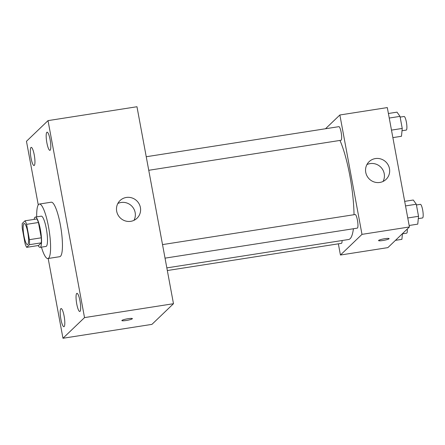 <?xml version="1.0" encoding="UTF-8"?>
<svg xmlns="http://www.w3.org/2000/svg" width="445" height="445" viewBox="0 0 445 445"><rect width="100%" height="100%" fill="white"/><g stroke="black" fill="none" stroke-linecap="round" stroke-linejoin="round"><path stroke-width="0.67" d="M27.779 244.516A10.725 2.164 81.1 0 1 27.501 244.667A10.725 2.164 81.1 0 1 23.707 234.404A10.725 2.164 81.1 0 1 24.191 223.479A10.725 2.164 81.1 0 1 27.863 232.996A10.725 2.164 81.1 0 1 27.779 244.516M29.42 239.66L26.583 224.347A14.563 2.937 81.1 0 0 25.015 220.809L22.25 223.457A14.563 2.937 81.1 0 0 22.272 228.48L25.109 243.793A14.563 2.937 81.1 0 0 26.678 247.337L29.442 244.683A14.563 2.937 81.1 0 0 29.42 239.66L41.279 237.814L38.442 222.5L26.583 224.347M26.678 247.337L38.537 245.484L41.302 242.831L29.442 244.683M25.015 220.809L36.874 218.957A14.563 2.937 81.1 0 1 38.442 222.5M41.279 237.814A14.563 2.937 81.1 0 1 41.302 242.831M38.209 245.534A15.319 3.093 -98.9 0 0 40.067 247.359A15.319 3.093 -98.9 0 0 40.756 231.745A15.319 3.093 -98.9 0 0 35.344 217.082A15.319 3.093 -98.9 0 0 34.126 219.385M35.344 217.082L41.274 216.159A15.319 3.093 81.1 0 1 46.519 229.759A15.319 3.093 81.1 0 1 46.402 246.219A15.319 3.093 81.1 0 1 45.996 246.43L40.067 247.359M36.701 216.871A27.579 5.562 81.1 0 1 39.383 204.049A27.579 5.562 81.1 0 1 48.822 228.535A27.579 5.562 81.1 0 1 48.616 258.156A27.579 5.562 81.1 0 1 47.888 258.539A27.579 5.562 81.1 0 1 41.43 247.147M39.383 204.049L51.242 202.197A27.579 5.562 81.1 0 1 60.681 226.683A27.579 5.562 81.1 0 1 60.476 256.303A27.579 5.562 81.1 0 1 59.747 256.687L47.888 258.539M50.107 139.708A9.195 1.852 81.1 0 1 49.912 150.338A9.195 1.852 81.1 0 1 46.658 141.543A9.195 1.852 81.1 0 1 47.075 132.176A9.195 1.852 81.1 0 1 50.107 139.708M79.978 300.87A9.195 1.852 81.1 0 1 79.783 311.5A9.195 1.852 81.1 0 1 76.529 302.706A9.195 1.852 81.1 0 1 76.946 293.338A9.195 1.852 81.1 0 1 79.978 300.87M64.113 316.078A9.195 1.852 81.1 0 1 63.919 326.708A9.195 1.852 81.1 0 1 60.665 317.914A9.195 1.852 81.1 0 1 61.082 308.546A9.195 1.852 81.1 0 1 64.113 316.078M34.248 154.916A9.195 1.852 81.1 0 1 34.048 165.546A9.195 1.852 81.1 0 1 30.8 156.751A9.195 1.852 81.1 0 1 31.211 147.384A9.195 1.852 81.1 0 1 34.248 154.916M48.188 258.495L62.973 338.261L84.528 317.602L48.021 120.623L26.466 141.287L38.259 204.928M62.973 338.261L151.929 324.377L173.478 303.713L136.971 106.739L48.021 120.623M173.478 303.713L84.528 317.602M140.403 207.542A12.254 11.887 -133.8 0 1 137.021 218.239A12.254 11.887 -133.8 0 1 119.961 217.616A12.254 11.887 -133.8 0 1 120.061 200.545A12.254 11.887 -133.8 0 1 132.143 197.981A12.254 11.887 -133.8 0 1 140.403 207.542M117.842 203.487A12.254 11.887 -133.8 0 1 135.152 212.571A12.254 11.887 -133.8 0 1 133.989 220.331M132.393 318.62A5.362 0.734 -10.5 0 1 132.31 318.787A5.362 0.734 -10.5 0 1 126.714 320.417A5.362 0.734 -10.5 0 1 121.852 320.578A5.362 0.734 -10.5 0 1 126.986 318.881A5.362 0.734 -10.5 0 1 132.393 318.62A5.362 0.734 -10.5 0 1 132.31 318.787A5.362 0.734 -10.5 0 1 126.725 320.411A5.362 0.734 -10.5 0 1 121.852 320.572M353.413 228.747A55.152 11.125 81.1 0 1 350.104 238.726A55.152 11.125 81.1 0 1 348.657 239.499L166.842 267.884M339.963 140.436A55.152 11.125 81.1 0 1 354.031 214.707M165.034 258.15L357.285 228.14A6.886 1.391 -98.9 0 0 357.596 221.12A6.886 1.391 -98.9 0 0 355.16 214.529L162.525 244.6M342.094 240.523A6.886 1.391 81.1 0 1 341.604 243.254A6.886 1.391 81.1 0 1 341.421 243.348L167.331 270.527M146.238 156.74L338.873 126.664A6.886 1.391 81.1 0 1 341.232 132.782A6.886 1.391 81.1 0 1 341.182 140.181A6.886 1.391 81.1 0 1 340.998 140.275L148.752 170.29M338.356 243.827L340.436 255.03L361.985 234.365L339.863 114.988L325.501 128.755M339.863 114.988L387.306 107.579L409.428 226.961L387.879 247.62L340.436 255.03M409.428 226.961L361.985 234.365M379.824 182.45A12.254 11.887 -133.8 0 1 366.919 175.781A12.254 11.887 -133.8 0 1 369.128 161.663A12.254 11.887 -133.8 0 1 386.193 162.286A12.254 11.887 -133.8 0 1 386.093 179.357A12.254 11.887 -133.8 0 1 379.824 182.45M389.097 238.626A5.362 0.734 -10.5 0 1 389.013 238.787A5.362 0.734 -10.5 0 1 383.423 240.422A5.362 0.734 -10.5 0 1 378.556 240.584A5.362 0.734 -10.5 0 1 383.696 238.887A5.362 0.734 -10.5 0 1 389.097 238.626A5.362 0.734 -10.5 0 1 389.019 238.793A5.362 0.734 -10.5 0 1 383.429 240.417A5.362 0.734 -10.5 0 1 378.556 240.578M366.908 164.606A12.254 11.887 -133.8 0 1 380.942 167.314A12.254 11.887 -133.8 0 1 383.062 181.449M409.155 225.482L417.76 224.141L418.528 216.298L416.292 204.238L413.288 200.016L404.683 201.357M418.528 216.298L407.765 217.978M416.292 204.238L405.529 205.918M416.425 204.967L420.392 204.344A6.886 1.391 81.1 0 1 422.75 210.463A6.886 1.391 81.1 0 1 422.7 217.861A6.886 1.391 81.1 0 1 422.516 217.955L418.3 218.612M392.874 137.616L401.473 136.276L402.241 128.438L400.011 116.373L397.007 112.151L388.402 113.497M402.241 128.438L391.483 130.118M400.011 116.373L389.247 118.053M400.144 117.102L404.11 116.484A6.886 1.391 81.1 0 1 406.463 122.598A6.886 1.391 81.1 0 1 406.413 129.996A6.886 1.391 81.1 0 1 406.235 130.096L402.019 130.752M395.46 240.35L401.896 239.343L402.458 233.647M407.281 229.019A6.886 1.391 81.1 0 1 406.836 233.069A6.886 1.391 81.1 0 1 406.652 233.163L402.436 233.82"/></g></svg>
